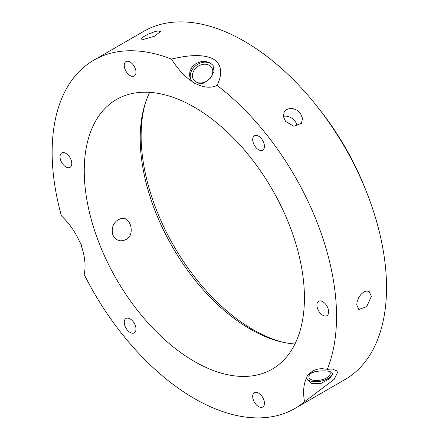 <?xml version="1.0" encoding="UTF-8"?>
<svg xmlns="http://www.w3.org/2000/svg" width="439" height="439" viewBox="0 0 439 439"><rect width="100%" height="100%" fill="white"/><g stroke="black" fill="none" stroke-linecap="round" stroke-linejoin="round"><path stroke-width="0.66" d="M297.11 126.141A10.377 8.187 35.1 0 0 283.287 116.362M285.619 121.521L283.27 116.247L284.384 111.435L286.508 109.509L289.817 108.471L293.609 108.762L297.296 110.359L300.298 113.042L302.586 118.404L301.368 123.37L293.878 126.278L285.619 121.521M253.473 143.416A8.303 4.796 60 0 1 254.406 135.772A8.303 4.796 60 0 1 262.709 140.562A8.303 4.796 60 0 1 262.709 150.149A8.303 4.796 60 0 1 253.473 143.416M356.72 304.765L357.253 301.181L358.773 297.477L361.088 294.229L363.871 291.946L366.708 290.986L369.155 291.485L371.399 296.292L366.708 306.641L358.773 309.462L356.72 304.765M317.693 302.147A8.303 4.796 60 0 1 318.626 301.28A8.303 4.796 60 0 1 326.929 306.076A8.303 4.796 60 0 1 326.929 315.663A8.303 4.796 60 0 1 319.202 311.789A8.303 4.796 60 0 1 317.693 302.147M258.56 393.053A8.303 4.796 60 0 1 263.982 400.373A8.303 4.796 60 0 1 262.709 407.024A8.303 4.796 60 0 1 254.406 402.234A8.303 4.796 60 0 1 254.406 392.642A8.303 4.796 60 0 1 258.56 393.053M135.207 325.228A8.303 4.796 60 0 1 134.274 332.872A8.303 4.796 60 0 1 125.971 328.081A8.303 4.796 60 0 1 125.971 318.489A8.303 4.796 60 0 1 135.207 325.228M70.986 166.496A8.303 4.796 60 0 1 70.053 167.363A8.303 4.796 60 0 1 61.751 162.567A8.303 4.796 60 0 1 61.751 152.981A8.303 4.796 60 0 1 69.477 156.855A8.303 4.796 60 0 1 70.986 166.496M130.12 75.59A8.303 4.796 60 0 1 124.698 68.27A8.303 4.796 60 0 1 125.971 61.619A8.303 4.796 60 0 1 134.274 66.41A8.303 4.796 60 0 1 134.274 76.002A8.303 4.796 60 0 1 130.12 75.59M143.421 39.422L141.122 39.022L141.128 38.703L142.165 37.54L147.778 34.297L155.126 31.526L158.1 30.949L160.471 31.515L154.632 36.174L143.421 39.422M327.291 369.32L332.312 369.023L338.052 371.334L334.216 379.34L304.496 401.751C302.817 391.659 303.59 383.565 306.828 377.469L306.856 378.956L311.734 383.532L321.249 383.307L329.826 378.616L332.784 373.649L331.813 372.294L328.998 371.262L324.739 370.834L319.674 370.982L314.62 371.784L309.237 374.044C312.59 370.373 317.035 368.601 322.572 368.733L327.291 369.32A201.095 116.105 -120 0 0 336.537 316.42A201.095 116.105 -120 0 0 217.135 85.413C211.137 88.184 204.338 87.756 196.749 84.123L194.34 83.459L191.931 81.341L191.047 80.161L189.56 75.925L189.944 71.189L192.244 66.783L196.162 63.457L201.024 61.669L206.017 61.537L210.314 62.964L212.964 65.334L214.078 71.321L210.605 78.016L204.025 83.064L196.749 84.123M311.937 372.618A10.865 5.125 168.4 0 0 308.919 377.244A10.865 5.125 168.4 0 0 315.723 380.531A10.865 5.125 168.4 0 0 330.21 372.887A10.865 5.125 168.4 0 0 329.228 371.306M306.828 377.469L307.487 375.076L309.237 374.044M332.586 373.123A13.236 6.245 -11.6 0 1 320.679 381.211A13.236 6.245 -11.6 0 1 306.773 378.275M191.931 81.341C184.342 76.21 177.543 68.791 171.539 59.089A201.095 116.105 -120 0 0 93.792 60.165A201.095 116.105 -120 0 0 61.389 215.801C69.071 223.116 75.085 231.644 79.443 241.373L81.193 244.43L81.852 247.58C85.084 257.413 85.863 266.407 84.184 274.556A201.095 116.105 -120 0 0 294.887 408.479A201.095 116.105 -120 0 0 304.496 401.751M125.905 239.54L123.743 240.457C119.018 241.653 115.369 239.793 112.801 234.87C111.287 228.06 113.097 223.017 118.223 219.736L120.346 218.831C130.548 214.698 135.887 235.37 125.905 239.54M294.887 408.479L344.878 379.614A201.095 116.105 -120 0 0 386.529 287.556A201.095 116.105 -120 0 0 298.75 85.177A201.095 116.105 -120 0 0 143.783 31.301L93.792 60.165M171.539 59.089C185.137 55.868 202.198 53.19 213.409 59.117C223.769 65.641 221.201 76.693 217.135 85.413M210.281 78.032A10.865 8.571 144.9 0 1 193.703 79.843A10.865 8.571 144.9 0 1 197.665 66.585A10.865 8.571 144.9 0 1 211.488 67.348A10.865 8.571 144.9 0 1 210.281 78.032M191.558 80.886A13.236 10.437 144.9 0 1 196.579 65.065A13.236 10.437 144.9 0 1 213.178 65.658M304.43 297.878A155.686 89.885 -120 0 0 236.467 141.204A155.686 89.885 -120 0 0 116.494 99.494A155.686 89.885 -120 0 0 116.494 279.264A155.686 89.885 -120 0 0 272.185 369.15A155.686 89.885 -120 0 0 304.43 297.878M149.677 92.349A155.686 89.885 -120 0 0 172.456 246.954A155.686 89.885 -120 0 0 294.959 343.984M145.463 102.699A158.281 91.383 -120 0 0 173.91 246.114A158.281 91.383 -120 0 0 283.885 342.464M366.345 191.585A184.232 106.364 -120 0 0 317.359 106.726"/></g></svg>

